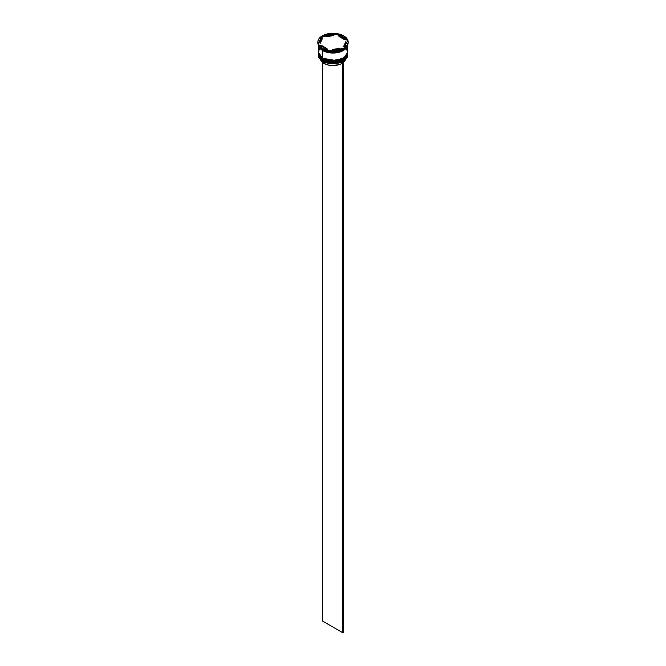 <?xml version="1.0" encoding="UTF-8"?>
<svg xmlns="http://www.w3.org/2000/svg" width="666" height="666" viewBox="0 0 666 666"><rect width="100%" height="100%" fill="white"/><g stroke="black" fill="none" stroke-linecap="round" stroke-linejoin="round"><path stroke-width="1" d="M318.431 53.663L318.423 53.804A14.577 8.417 0 0 0 318.423 53.854A14.577 8.417 0 0 0 322.694 59.807L336.114 61.98L344.48 58.949L347.577 53.763A14.577 8.417 180 0 1 338.578 61.538A14.577 8.417 180 0 1 322.694 59.715L322.694 59.807A14.577 8.417 0 0 0 338.578 61.63A14.577 8.417 0 0 0 347.577 53.854L344.48 59.041L336.114 62.08L322.694 59.807L331.06 62.279L343.181 59.882M322.694 59.715A14.577 8.417 180 0 1 318.423 53.763L322.694 59.715M347.577 53.854C348.151 61.305 331.102 65.285 322.769 59.965L327.555 61.73L333 62.354L338.445 61.73L343.057 59.948M318.423 53.763L322.769 59.965C319.946 58.308 318.506 56.269 318.423 53.854M322.769 58.042L322.694 58.375A14.577 8.417 0 0 0 338.578 60.206A14.577 8.417 0 0 0 347.577 52.431L344.48 57.617L336.114 60.648L322.694 58.375L331.06 60.847L343.181 58.45M343.057 46.237L343.839 46.728M343.981 46.828L344.489 47.203M322.694 58.283L336.114 60.556L344.48 57.517L347.577 52.189A14.577 8.417 180 0 1 347.577 52.331A14.577 8.417 180 0 1 338.578 60.107A14.577 8.417 180 0 1 322.694 58.283A14.577 8.417 180 0 1 318.423 52.331L322.694 58.283L318.423 52.431A14.577 8.417 0 0 0 322.694 58.375L322.769 58.541C319.946 56.876 318.506 54.845 318.423 52.431A14.577 8.417 0 0 1 318.423 52.381L318.431 52.239M347.577 52.431C348.151 59.882 331.102 63.853 322.769 58.541L327.555 60.298L333 60.931L338.445 60.298L343.057 58.525M340.617 51.324L325.383 51.324L340.617 51.324M318.423 54.429A14.577 8.417 180 0 1 318.431 54.146A14.577 8.417 0 0 0 322.694 60.381A14.577 8.417 180 0 1 318.423 54.429L318.423 55.286A14.577 8.417 0 0 0 322.694 61.239L322.694 60.381A14.577 8.417 0 0 0 338.803 62.146A14.577 8.417 0 0 0 347.569 54.146A14.577 8.417 180 0 1 347.577 54.429A14.577 8.417 180 0 1 338.578 62.204A14.577 8.417 180 0 1 322.694 60.381L322.694 61.239A14.577 8.417 0 0 0 338.578 63.062A14.577 8.417 0 0 0 347.577 55.286A14.577 8.417 0 0 0 347.56 54.853A14.577 8.417 180 0 1 343.306 61.239A14.577 8.417 180 0 1 322.694 61.239L322.777 61.28A14.461 8.35 0 0 0 343.223 61.28A14.461 8.35 0 0 0 343.265 61.255M318.431 53.238A14.577 8.417 0 0 0 318.423 53.471A14.577 8.417 0 0 0 322.694 59.424L322.694 58.949A14.577 8.417 0 0 0 338.803 60.723A14.577 8.417 0 0 0 347.569 52.714A14.577 8.417 180 0 1 347.577 52.997A14.577 8.417 180 0 1 338.578 60.773A14.577 8.417 180 0 1 322.694 58.949L322.694 59.424A14.577 8.417 0 0 0 338.578 61.247A14.577 8.417 0 0 0 347.577 53.471A14.577 8.417 0 0 0 347.569 53.238M322.277 48.901L322.694 49.142A14.577 8.417 0 0 0 343.306 49.142A14.577 8.417 0 0 0 343.39 49.093A14.577 8.417 180 0 1 322.694 49.142L322.694 50.092A14.577 8.417 0 0 0 337.512 52.148A14.577 8.417 0 0 0 347.402 45.455L346.47 47.369L343.306 50.092L335.847 52.398L327.422 51.923L322.694 50.092L322.277 48.235A15.16 8.75 180 0 1 318.523 44.639L318.523 45.305A15.16 8.75 0 0 0 322.277 48.901A15.16 8.75 0 0 0 328.513 51.074A15.16 8.75 180 0 1 322.277 48.901L322.277 48.901A15.16 8.75 180 0 1 318.523 45.305L318.523 44.639L321.062 47.444L323.659 48.943L328.513 50.408L318.523 44.639L328.513 50.408A15.16 8.75 180 0 1 322.277 48.235L322.694 49.142M327.963 51.041L328.513 51.074L328.513 50.408L328.513 51.074L327.963 51.041A14.81 8.55 0 0 0 330.403 51.424A14.81 8.55 180 0 1 327.963 51.041M329.645 51.249L330.403 51.424L329.645 51.249A15.16 8.75 0 0 0 343.298 49.142A15.16 8.75 180 0 1 329.645 51.249L329.645 50.583L338.669 50.166L343.298 48.468L329.645 50.583L329.645 51.249M342.54 49.542L343.298 48.468A15.16 8.75 180 0 1 329.645 50.583L343.298 48.468L342.54 49.542A14.81 8.55 0 0 0 344.122 48.643A14.81 8.55 180 0 1 343.473 49.051A14.81 8.55 180 0 1 342.54 49.542M348.151 42.383A15.16 8.75 180 0 1 344.122 48.66A15.16 8.75 0 0 0 348.16 42.716L348.16 42.05A15.16 8.75 180 0 1 344.122 47.994L347.644 44.314L348.16 42.216L347.785 40.11L344.122 47.994L347.785 40.11A15.16 8.75 180 0 1 348.16 42.05M346.928 40.093A14.81 8.55 180 0 1 347.386 40.967A14.81 8.55 0 0 0 346.928 40.093L344.364 38.611L344.364 39.569L338.952 36.447L338.952 35.489A12.829 7.409 180 0 1 342.066 36.813A12.829 7.409 180 0 1 344.364 38.611L340.601 36.081L338.952 35.489L344.364 38.611L344.364 39.569L338.952 36.447L338.952 35.489L337.487 34.357L337.487 33.691L347.477 39.46L344.938 36.655L340.834 34.557L337.487 33.691A15.16 8.75 180 0 1 347.477 39.46L347.477 40.127L346.928 40.093L338.037 34.965L337.487 33.691L347.477 39.46L347.477 40.127L346.928 40.093M347.544 45.188A14.577 8.417 180 0 1 338.12 52.497A14.577 8.417 180 0 1 322.694 50.574L322.694 58A14.577 8.417 0 0 0 338.578 59.823A14.577 8.417 0 0 0 347.577 52.048L346.47 48.826M347.461 45.338L343.739 50.258L335.464 52.88L322.735 50.549L318.539 45.338M324.009 63.428L324.009 61.921L324.009 63.428A12.712 7.334 0 0 0 341.566 63.653L341.566 62.104L341.566 63.653L339.635 64.494L332.709 65.568L328.005 64.985L324.009 63.428A12.712 7.334 0 0 1 320.521 59.632L321.312 61.122L324.009 63.428M343.306 61.239L338.536 63.095L333 63.728L327.464 63.095L322.694 61.239A14.577 8.417 180 0 1 318.44 54.853M339.86 49.001L339.86 48.31A12.829 7.409 180 0 1 332.476 49.45L332.476 50.15L332.476 49.45L339.86 48.31L332.476 49.45L339.86 48.31L339.86 49.001M327.048 49.559L327.048 48.61A12.829 7.409 180 0 1 321.636 45.488L321.636 46.437L321.636 45.488L327.048 48.61L321.636 45.488L327.048 48.61L327.048 49.559M320.171 42.05L320.171 42.999A12.829 7.409 0 0 0 320.188 43.307L320.188 42.349A12.829 7.409 180 0 1 320.171 42.05A12.829 7.409 180 0 1 322.161 38.087L320.254 42.183M326.14 36.747L326.14 35.797A12.829 7.409 180 0 1 333.524 34.649L333.524 35.606L326.14 36.747L326.14 35.797L333.524 34.649L327.847 35.265L333.524 34.649L333.524 35.606L326.14 36.747M320.188 42.349L322.161 38.087L320.612 40.135L320.188 42.349L322.161 38.087L322.161 39.044L320.188 43.307L320.188 42.349M317.84 42.05L317.84 42.716A15.16 8.75 0 0 0 318.215 44.655L321.878 36.106L318.356 39.785L317.84 41.883L318.215 43.989A15.16 8.75 180 0 1 317.84 42.05A15.16 8.75 180 0 1 321.878 36.106L321.67 37.496A14.81 8.55 180 0 1 323.46 36.463L322.702 36.297L322.702 35.631L336.355 33.516L329.079 33.6L322.702 35.631A15.16 8.75 180 0 1 336.355 33.516L335.597 34.582A14.81 8.55 180 0 1 338.037 34.965A14.81 8.55 0 0 0 335.597 34.582L333.524 34.907L335.597 34.582L336.355 33.516L322.702 35.631L322.702 36.297L323.46 36.463A14.81 8.55 0 0 0 321.67 37.496L318.423 44.505L318.215 43.989L321.878 36.106L318.215 44.655A15.16 8.75 180 0 1 317.849 42.383M318.44 44.572A14.577 8.417 0 0 0 318.523 45.105M318.706 45.788L318.598 45.455A14.577 8.417 0 0 0 322.694 50.092L319.53 47.369L318.423 44.147M319.53 48.826L318.423 52.048L318.706 53.688L319.53 55.27L322.694 58L327.422 59.823L335.847 60.298L343.306 58L346.47 55.27L347.577 52.048L347.577 44.622L346.47 47.844L343.306 50.574L338.578 52.398L333 53.039L327.422 52.398L322.694 50.574L319.53 47.844L318.423 44.514A14.81 8.55 0 0 0 318.523 44.797A14.81 8.55 180 0 1 318.423 44.505A14.577 8.417 180 0 0 318.423 44.622L318.423 52.048A14.577 8.417 0 0 0 322.694 58L322.694 50.574A14.577 8.417 180 0 1 318.423 44.622M318.481 44.622L319.588 47.827L322.735 50.549L327.447 52.364L333 53.005L338.553 52.364L343.265 50.549L346.412 47.827L347.519 44.622M322.694 58.949A14.577 8.417 180 0 1 318.423 52.997A14.577 8.417 180 0 1 318.431 52.714A14.577 8.417 0 0 0 322.694 58.949M318.423 52.997L319.53 56.693L322.694 59.424L327.422 61.247L333 61.888L338.578 61.247L343.306 59.424L346.47 56.693L347.577 52.997M326.14 36.047L323.46 36.463L326.14 36.047M345.812 42.699L345.388 44.922L343.839 46.961A12.829 7.409 0 0 0 345.829 42.999L345.829 42.05A12.829 7.409 180 0 1 343.839 46.012L343.839 46.961L343.839 46.012L345.388 43.964L345.812 41.75A12.829 7.409 180 0 1 345.829 42.05M345.812 41.75L343.839 46.012L345.812 41.75M345.529 59.457L343.514 62.363A12.712 7.334 0 0 0 345.479 59.632M342.69 61.58L342.69 632.7L322.486 621.037L322.486 62.363L322.486 621.037L342.69 632.7L342.69 61.58M343.514 61.114L343.514 632.225L342.69 632.7L343.514 632.225L343.514 61.114M347.577 54.429L347.577 55.286"/></g></svg>
